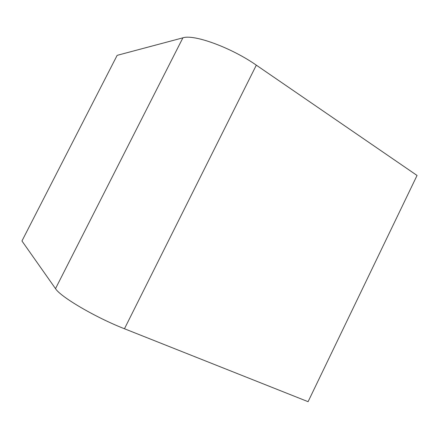 <?xml version="1.0" encoding="UTF-8"?>
<svg xmlns="http://www.w3.org/2000/svg" width="439" height="439" viewBox="0 0 439 439"><rect width="100%" height="100%" fill="white"/><g stroke="black" fill="none" stroke-linecap="round" stroke-linejoin="round"><path stroke-width="0.66" d="M55.512 288.637C60.417 296.797 95.356 317.402 124.462 328.756L308.09 401.685L417.05 175.457L256.327 65.164C231.161 47.522 193.714 33.984 182.893 37.831L117.147 55.347L21.95 240.978L55.512 288.637L182.893 37.831M124.462 328.756L256.327 65.164"/></g></svg>
